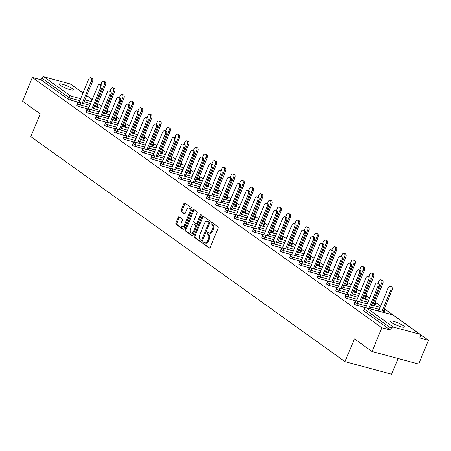 <?xml version="1.0" encoding="UTF-8"?>
<svg xmlns="http://www.w3.org/2000/svg" width="451" height="451" viewBox="0 0 451 451"><rect width="100%" height="100%" fill="white"/><g stroke="black" fill="none" stroke-linecap="round" stroke-linejoin="round"><path stroke-width="0.68" d="M202.899 242.57A0.817 0.479 -74.9 0 0 203.001 243.608L209.179 248.033A1.167 0.688 -74.9 0 0 209.315 248.095A1.167 0.688 -74.9 0 0 210.2 247.385L218.098 228.217A1.167 0.688 -74.9 0 0 217.957 226.735L211.778 222.309A0.817 0.479 -74.9 0 0 211.682 222.264A0.817 0.479 -74.9 0 0 211.062 222.76A0.817 0.479 -74.9 0 0 211.164 223.797L211.964 224.373A3.743 2.193 -74.9 0 1 212.421 229.114L211.761 230.709A3.743 2.193 -74.9 0 1 208.926 232.992A3.743 2.193 -74.9 0 1 208.497 232.784L207.697 232.214A0.817 0.479 -74.9 0 0 207.601 232.169A0.817 0.479 -74.9 0 0 206.981 232.665A0.817 0.479 -74.9 0 0 207.082 233.703L207.883 234.278A3.743 2.193 -74.9 0 1 208.339 239.019L207.68 240.614A3.743 2.193 -74.9 0 1 204.844 242.897A3.743 2.193 -74.9 0 1 204.416 242.689L203.615 242.114A0.817 0.479 -74.9 0 0 203.519 242.069A0.817 0.479 -74.9 0 0 202.899 242.57M204.077 242.446A0.817 0.479 -74.9 0 0 203.829 242.818A0.817 0.479 -74.9 0 0 203.931 243.856L209.726 248.011M212.241 222.642A0.817 0.479 -74.9 0 0 211.998 223.014A0.817 0.479 -74.9 0 0 212.094 224.051L212.895 224.621L211.964 224.373M208.159 232.547A0.817 0.479 -74.9 0 0 207.911 232.919A0.817 0.479 -74.9 0 0 208.012 233.956L208.813 234.526L207.883 234.278M60.254 85.34A7.628 1.325 22.4 0 0 67.949 89.016A7.628 1.325 22.4 0 0 73.271 89.85A7.628 1.325 22.4 0 0 72.183 88.548A7.628 1.325 22.4 0 0 64.487 84.867A7.628 1.325 22.4 0 0 59.166 84.038A7.628 1.325 22.4 0 0 60.254 85.34M391.383 322.471A7.628 1.325 22.4 0 0 399.079 326.152A7.628 1.325 22.4 0 0 404.4 326.981A7.628 1.325 22.4 0 0 403.312 325.678A7.628 1.325 22.4 0 0 395.617 321.997A7.628 1.325 22.4 0 0 390.295 321.168A7.628 1.325 22.4 0 0 391.383 322.471M179.205 216.846A1.167 0.688 -74.9 0 0 179.07 216.779A1.167 0.688 -74.9 0 0 178.184 217.495L175.969 222.873A1.167 0.688 -74.9 0 0 176.11 224.356L182.976 229.266A1.167 0.688 -74.9 0 0 183.112 229.333A1.167 0.688 -74.9 0 0 183.997 228.618L191.895 209.45A1.167 0.688 -74.9 0 0 191.754 207.967L184.893 203.051A1.167 0.688 -74.9 0 0 184.758 202.989A1.167 0.688 -74.9 0 0 183.873 203.7L181.195 210.2A1.167 0.688 -74.9 0 0 181.336 211.682L184.273 213.785A1.167 0.688 -74.9 0 0 184.408 213.847A1.167 0.688 -74.9 0 0 185.293 213.137L186.624 209.912A3.129 1.832 -74.9 0 1 188.992 208.007A3.129 1.832 -74.9 0 1 189.736 212.145L184.532 224.761A3.129 1.832 -74.9 0 1 182.165 226.667A3.129 1.832 -74.9 0 1 181.42 222.535L182.289 220.432A1.167 0.688 -74.9 0 0 182.142 218.949L179.205 216.846M419.723 334.202L392.877 314.978L366.5 307.881L393.34 327.105L419.723 334.202A1.787 1.415 125.6 0 1 420.09 334.377A1.787 1.415 125.6 0 1 420.45 336.204L419.734 337.94L428.45 340.285L418.658 364.042L372.047 351.509L354.39 338.864L344.998 361.646L30.82 136.653L40.207 113.866L22.55 101.221L32.342 77.459L381.839 327.747L390.56 330.093L391.271 328.356L364.431 309.132L363.715 310.869L390.56 330.093M372.047 351.509L381.839 327.747M194.06 235.828A1.167 0.688 -74.9 0 0 194.201 237.305L201.067 242.221A1.167 0.688 -74.9 0 0 201.202 242.288A1.167 0.688 -74.9 0 0 202.087 241.573L209.986 222.405A1.167 0.688 -74.9 0 0 209.845 220.922L202.978 216.006A1.167 0.688 -74.9 0 0 202.843 215.944A1.167 0.688 -74.9 0 0 201.958 216.655L194.06 235.828L194.99 236.076A1.167 0.688 -74.9 0 0 195.136 237.559L201.614 242.198M192.019 235.743L185.158 230.827A1.167 0.688 -74.9 0 1 185.017 229.35L192.915 210.177A1.167 0.688 -74.9 0 1 193.8 209.467A1.167 0.688 -74.9 0 1 193.936 209.529L196.873 211.637A1.167 0.688 -74.9 0 1 197.014 213.114L193.812 220.889A1.167 0.688 -74.9 0 0 193.953 222.371L195.903 223.769A1.167 0.688 -74.9 0 0 196.038 223.831A1.167 0.688 -74.9 0 0 196.924 223.121L200.261 215.026A0.817 0.479 -74.9 0 1 200.881 214.524A0.817 0.479 -74.9 0 1 201.073 215.606L193.039 235.095A1.167 0.688 -74.9 0 1 192.154 235.811A1.167 0.688 -74.9 0 1 192.019 235.743L192.306 235.822M344.998 361.646L391.609 374.183L398.07 358.506M393.34 327.105A1.787 1.415 125.6 0 0 391.271 328.356M32.342 77.459L41.058 79.804L41.774 78.068A1.787 1.415 -54.4 0 1 43.843 76.817L70.226 83.914A1.787 1.415 -54.4 0 1 70.593 84.089L82.995 92.968M78.784 89.952L83.018 92.912M86.727 95.561L92.263 99.53M97.839 103.521L101.509 106.148M107.084 110.14L110.754 112.773M116.33 116.764L119.994 119.391M125.57 123.382L129.24 126.009M134.815 130.001L138.485 132.628M144.061 136.625L147.731 139.252M153.306 143.243L156.971 145.87M162.546 149.862L166.216 152.489M171.792 156.48L175.462 159.113M181.037 163.104L184.707 165.731M190.283 169.723L193.947 172.35M199.522 176.341L203.192 178.968M208.768 182.965L212.438 185.592M218.013 189.583L221.683 192.211M227.259 196.202L230.923 198.829M236.499 202.82L240.169 205.447M245.744 209.444L249.414 212.071M254.99 216.063L258.66 218.69M264.235 222.681L267.9 225.308M273.475 229.305L277.145 231.932M282.721 235.924L286.391 238.551M291.966 242.542L295.636 245.169M301.212 249.161L304.876 251.788M310.451 255.785L314.122 258.412M319.697 262.403L323.367 265.03M328.942 269.022L332.613 271.649M338.188 275.64L341.852 278.273M347.428 282.264L351.098 284.891M356.673 288.882L360.343 291.509M365.919 295.501L369.589 298.128M375.164 302.125L380.7 306.088M384.404 308.743L428.45 340.285M364.949 307.875L363.737 307.548L364.628 308.185M79.432 106.661A1.787 0.31 -157.6 0 1 77.149 105.647A1.787 0.31 -157.6 0 1 76.89 105.342L77.606 103.606A1.787 0.31 -157.6 0 0 77.86 103.91A1.787 0.31 22.4 0 0 80.148 104.925L79.432 106.661L88.34 109.057M105.827 113.72L106.532 112.023A1.787 0.31 -157.6 0 0 107.293 112.068L106.577 113.799A1.787 0.31 -157.6 0 1 106.351 113.855M96.587 107.096L97.286 105.399A1.787 0.31 -157.6 0 0 98.047 105.444L97.331 107.18A1.787 0.31 -157.6 0 1 97.106 107.237M79.094 102.433L70.187 100.043A1.787 0.31 -157.6 0 1 67.904 99.028L68.62 97.292L41.774 78.068M41.058 79.804L67.904 99.028M363.715 310.869A1.787 0.31 -157.6 0 1 363.461 310.564L364.177 308.828A1.787 0.31 -157.6 0 0 364.431 309.132A1.787 1.415 125.6 0 1 366.5 307.881A1.787 1.049 -74.9 0 0 366.291 307.785A1.787 1.787 0 0 0 364.177 308.828M87.686 109.322L86.412 108.95L87.302 109.587M97.923 119.904A1.787 0.31 -157.6 0 1 95.635 118.889A1.787 0.31 -157.6 0 1 95.381 118.585L96.097 116.848A1.787 0.31 -157.6 0 0 96.351 117.153A1.787 0.31 22.4 0 0 98.639 118.168L97.923 119.904L106.825 122.294M124.318 126.956L125.017 125.26A1.787 0.31 -157.6 0 0 125.784 125.305L125.068 127.041A1.787 0.31 -157.6 0 1 124.837 127.097M106.177 122.559L104.897 122.187L105.788 122.824M116.409 133.141A1.787 0.31 -157.6 0 1 114.126 132.126A1.787 0.31 -157.6 0 1 113.866 131.822L114.582 130.085A1.787 0.31 -157.6 0 0 114.836 130.395A1.787 0.31 22.4 0 0 117.125 131.404L116.409 133.141L125.316 135.537M142.809 140.199L143.508 138.502A1.787 0.31 -157.6 0 0 144.269 138.547L143.553 140.284A1.787 0.31 -157.6 0 1 143.328 140.34M124.662 135.802L123.388 135.43L124.279 136.067M134.9 146.383A1.787 0.31 -157.6 0 1 132.611 145.369A1.787 0.31 -157.6 0 1 132.357 145.064L133.073 143.328A1.787 0.31 -157.6 0 0 133.327 143.632A1.787 0.31 22.4 0 0 135.616 144.647L134.9 146.383L143.801 148.774M161.295 153.436L161.994 151.739A1.787 0.31 -157.6 0 0 162.76 151.784L162.044 153.52A1.787 0.31 -157.6 0 1 161.813 153.577M143.153 149.039L141.873 148.667L142.764 149.309M153.385 159.62A1.787 0.31 -157.6 0 1 151.102 158.611A1.787 0.31 -157.6 0 1 150.843 158.301L151.559 156.57A1.787 0.31 -157.6 0 0 151.812 156.875A1.787 0.31 22.4 0 0 154.101 157.884L153.385 159.62L162.292 162.016M179.786 166.678L180.485 164.981A1.787 0.31 -157.6 0 0 181.246 165.027L180.53 166.763A1.787 0.31 -157.6 0 1 180.304 166.819M161.638 162.281L160.364 161.909L161.255 162.546M171.876 172.863A1.787 0.31 -157.6 0 1 169.587 171.848A1.787 0.31 -157.6 0 1 169.334 171.543L170.05 169.807A1.787 0.31 -157.6 0 0 170.303 170.112A1.787 0.31 22.4 0 0 172.592 171.126L171.876 172.863L180.778 175.259M198.271 179.915L198.97 178.218A1.787 0.31 -157.6 0 0 199.737 178.263L199.021 180A1.787 0.31 -157.6 0 1 198.79 180.056M180.129 175.518L178.85 175.151L179.74 175.789M190.361 186.1A1.787 0.31 -157.6 0 1 188.078 185.09A1.787 0.31 -157.6 0 1 187.819 184.786L188.535 183.05A1.787 0.31 -157.6 0 0 188.794 183.354A1.787 0.31 22.4 0 0 191.077 184.363L190.361 186.1L199.269 188.495M216.762 193.158L217.461 191.461A1.787 0.31 -157.6 0 0 218.222 191.506L217.506 193.242A1.787 0.31 -157.6 0 1 217.281 193.299M198.615 188.76L197.341 188.388L198.231 189.025M208.852 199.342A1.787 0.31 -157.6 0 1 206.564 198.327A1.787 0.31 -157.6 0 1 206.31 198.023L207.026 196.286A1.787 0.31 -157.6 0 0 207.28 196.591A1.787 0.31 22.4 0 0 209.568 197.606L208.852 199.342L217.754 201.738M235.247 206.4L235.946 204.703A1.787 0.31 -157.6 0 0 236.713 204.743L235.997 206.479A1.787 0.31 -157.6 0 1 235.766 206.535M217.106 201.997L215.826 201.631L216.717 202.268M227.338 212.579A1.787 0.31 -157.6 0 1 225.055 211.57A1.787 0.31 -157.6 0 1 224.795 211.265L225.511 209.529A1.787 0.31 -157.6 0 0 225.771 209.833A1.787 0.31 22.4 0 0 228.054 210.848L227.338 212.579L236.245 214.975M253.738 219.637L254.437 217.94A1.787 0.31 -157.6 0 0 255.198 217.985L254.482 219.722A1.787 0.31 -157.6 0 1 254.257 219.778M235.591 215.24L234.317 214.868L235.208 215.505M245.829 225.821A1.787 0.31 -157.6 0 1 243.54 224.807A1.787 0.31 -157.6 0 1 243.286 224.502L244.002 222.766A1.787 0.31 -157.6 0 0 244.256 223.07A1.787 0.31 22.4 0 0 246.545 224.085L245.829 225.821L254.73 228.217M272.224 232.879L272.923 231.183A1.787 0.31 -157.6 0 0 273.689 231.228L272.973 232.958A1.787 0.31 -157.6 0 1 272.742 233.02M254.082 228.482L252.808 228.11L253.693 228.747M264.314 239.064A1.787 0.31 -157.6 0 1 262.031 238.049A1.787 0.31 -157.6 0 1 261.772 237.745L262.488 236.008A1.787 0.31 -157.6 0 0 262.747 236.313A1.787 0.31 22.4 0 0 265.03 237.327L264.314 239.064L273.221 241.454M290.715 246.116L291.414 244.419A1.787 0.31 -157.6 0 0 292.175 244.465L291.459 246.201A1.787 0.31 -157.6 0 1 291.233 246.257M272.567 241.719L271.293 241.347L272.184 241.984M282.805 252.301A1.787 0.31 -157.6 0 1 280.516 251.292A1.787 0.31 -157.6 0 1 280.263 250.981L280.979 249.245A1.787 0.31 -157.6 0 0 281.232 249.555A1.787 0.31 22.4 0 0 283.521 250.564L282.805 252.301L291.707 254.697M309.2 259.359L309.899 257.662A1.787 0.31 -157.6 0 0 310.666 257.707L309.95 259.443A1.787 0.31 -157.6 0 1 309.719 259.5M291.058 254.962L289.784 254.589L290.669 255.227M301.291 265.543A1.787 0.31 -157.6 0 1 299.007 264.528A1.787 0.31 -157.6 0 1 298.754 264.224L299.464 262.488A1.787 0.31 -157.6 0 0 299.723 262.792A1.787 0.31 22.4 0 0 302.007 263.807L301.291 265.543L310.198 267.933M327.691 272.596L328.39 270.899A1.787 0.31 -157.6 0 0 329.151 270.944L328.435 272.68A1.787 0.31 -157.6 0 1 328.21 272.737M309.544 268.198L308.27 267.826L309.16 268.469M319.782 278.78A1.787 0.31 -157.6 0 1 317.493 277.771A1.787 0.31 -157.6 0 1 317.239 277.466L317.955 275.73A1.787 0.31 -157.6 0 0 318.209 276.035A1.787 0.31 22.4 0 0 320.498 277.044L319.782 278.78L328.683 281.176M346.176 285.838L346.875 284.141A1.787 0.31 -157.6 0 0 347.642 284.186L346.926 285.923A1.787 0.31 -157.6 0 1 346.695 285.979M328.035 281.441L326.761 281.069L327.651 281.706M338.267 292.022A1.787 0.31 -157.6 0 1 335.984 291.008A1.787 0.31 -157.6 0 1 335.73 290.703L336.44 288.967A1.787 0.31 -157.6 0 0 336.7 289.271A1.787 0.31 22.4 0 0 338.983 290.286L338.267 292.022L347.174 294.418M364.667 299.081L365.366 297.378A1.787 0.31 -157.6 0 0 366.127 297.423L365.411 299.16A1.787 0.31 -157.6 0 1 365.186 299.216M346.52 294.678L345.246 294.311L346.137 294.948M356.758 305.259A1.787 0.31 -157.6 0 1 354.469 304.25A1.787 0.31 -157.6 0 1 354.215 303.946L354.931 302.209A1.787 0.31 -157.6 0 0 355.185 302.514A1.787 0.31 22.4 0 0 357.474 303.523L356.758 305.259L365.66 307.655M383.153 312.317L383.852 310.621A1.787 0.31 -157.6 0 0 384.618 310.666L383.902 312.402A1.787 0.31 -157.6 0 1 383.671 312.458M355.766 301.302L354.492 300.93L355.382 301.567M347.512 298.641A1.787 0.31 -157.6 0 1 345.224 297.626A1.787 0.31 -157.6 0 1 344.97 297.322L345.686 295.585A1.787 0.31 -157.6 0 0 345.94 295.895A1.787 0.31 22.4 0 0 348.228 296.905L347.512 298.641L356.414 301.037M373.907 305.699L374.606 304.002A1.787 0.31 -157.6 0 0 375.373 304.047L374.657 305.784A1.787 0.31 -157.6 0 1 374.431 305.84M337.275 288.059L336.001 287.687L336.891 288.324M329.027 285.404A1.787 0.31 -157.6 0 1 326.738 284.389A1.787 0.31 -157.6 0 1 326.485 284.085L327.2 282.349A1.787 0.31 -157.6 0 0 327.454 282.653A1.787 0.31 22.4 0 0 329.743 283.668L329.027 285.404L337.929 287.794M355.422 292.457L356.121 290.76A1.787 0.31 -157.6 0 0 356.882 290.805L356.166 292.541A1.787 0.31 -157.6 0 1 355.94 292.598M318.789 274.822L317.515 274.45L318.406 275.087M310.536 272.162A1.787 0.31 -157.6 0 1 308.247 271.147A1.787 0.31 -157.6 0 1 307.994 270.842L308.709 269.106A1.787 0.31 -157.6 0 0 308.963 269.41A1.787 0.31 22.4 0 0 311.252 270.425L310.536 272.162L319.438 274.558M336.931 279.22L337.63 277.523A1.787 0.31 -157.6 0 0 338.397 277.568L337.681 279.299A1.787 0.31 -157.6 0 1 337.455 279.361M300.298 261.58L299.024 261.208L299.915 261.845M292.051 258.919A1.787 0.31 -157.6 0 1 289.762 257.91A1.787 0.31 -157.6 0 1 289.508 257.606L290.224 255.869A1.787 0.31 -157.6 0 0 290.478 256.174A1.787 0.31 22.4 0 0 292.761 257.188L292.051 258.919L300.952 261.315M318.445 265.977L319.145 264.28A1.787 0.31 -157.6 0 0 319.906 264.325L319.19 266.062A1.787 0.31 -157.6 0 1 318.964 266.118M281.813 248.338L280.539 247.971L281.43 248.608M273.56 245.682A1.787 0.31 -157.6 0 1 271.271 244.667A1.787 0.31 -157.6 0 1 271.017 244.363L271.733 242.627A1.787 0.31 -157.6 0 0 271.987 242.931A1.787 0.31 22.4 0 0 274.276 243.946L273.56 245.682L282.461 248.078M299.954 252.74L300.654 251.044A1.787 0.31 -157.6 0 0 301.42 251.083L300.704 252.819A1.787 0.31 -157.6 0 1 300.479 252.876M263.322 235.101L262.048 234.729L262.939 235.366M255.074 232.44A1.787 0.31 -157.6 0 1 252.785 231.431A1.787 0.31 -157.6 0 1 252.532 231.126L253.248 229.39A1.787 0.31 -157.6 0 0 253.501 229.694A1.787 0.31 22.4 0 0 255.785 230.703L255.074 232.44L263.976 234.836M281.469 239.498L282.168 237.801A1.787 0.31 -157.6 0 0 282.929 237.846L282.213 239.582A1.787 0.31 -157.6 0 1 281.988 239.639M244.837 221.858L243.563 221.486L244.453 222.129M236.583 219.203A1.787 0.31 -157.6 0 1 234.294 218.188A1.787 0.31 -157.6 0 1 234.041 217.884L234.757 216.147A1.787 0.31 -157.6 0 0 235.01 216.452A1.787 0.31 22.4 0 0 237.299 217.467L236.583 219.203L245.485 221.599M262.978 226.255L263.677 224.559A1.787 0.31 -157.6 0 0 264.444 224.604L263.728 226.34A1.787 0.31 -157.6 0 1 263.502 226.396M226.346 208.621L225.072 208.249L225.962 208.886M218.098 205.96A1.787 0.31 -157.6 0 1 215.809 204.951A1.787 0.31 -157.6 0 1 215.555 204.641L216.271 202.911A1.787 0.31 -157.6 0 0 216.525 203.215A1.787 0.31 22.4 0 0 218.808 204.224L218.098 205.96L227 208.356M244.493 213.019L245.192 211.322A1.787 0.31 -157.6 0 0 245.953 211.367L245.237 213.103A1.787 0.31 -157.6 0 1 245.011 213.16M207.86 195.379L206.586 195.007L207.477 195.644M199.607 192.724A1.787 0.31 -157.6 0 1 197.318 191.709A1.787 0.31 -157.6 0 1 197.064 191.404L197.78 189.668A1.787 0.31 -157.6 0 0 198.034 189.972A1.787 0.31 22.4 0 0 200.323 190.987L199.607 192.724L208.509 195.114M226.002 199.776L226.701 198.079A1.787 0.31 -157.6 0 0 227.467 198.124L226.752 199.861A1.787 0.31 -157.6 0 1 226.526 199.917M189.369 182.142L188.095 181.77L188.986 182.407M181.122 179.481A1.787 0.31 -157.6 0 1 178.833 178.466A1.787 0.31 -157.6 0 1 178.579 178.162L179.295 176.426A1.787 0.31 -157.6 0 0 179.549 176.736A1.787 0.31 22.4 0 0 181.832 177.745L181.122 179.481L190.023 181.877M207.516 186.539L208.215 184.842A1.787 0.31 -157.6 0 0 208.976 184.887L208.261 186.624A1.787 0.31 -157.6 0 1 208.035 186.68M170.884 168.9L169.61 168.527L170.501 169.164M162.631 166.239A1.787 0.31 -157.6 0 1 160.342 165.229A1.787 0.31 -157.6 0 1 160.088 164.925L160.804 163.189A1.787 0.31 -157.6 0 0 161.058 163.493A1.787 0.31 22.4 0 0 163.347 164.508L162.631 166.239L171.532 168.635M189.025 173.297L189.724 171.6A1.787 0.31 -157.6 0 0 190.491 171.645L189.775 173.381A1.787 0.31 -157.6 0 1 189.55 173.438M152.393 155.657L151.119 155.291L152.01 155.928M144.145 153.002A1.787 0.31 -157.6 0 1 141.856 151.987A1.787 0.31 -157.6 0 1 141.603 151.683L142.319 149.946A1.787 0.31 -157.6 0 0 142.572 150.251A1.787 0.31 22.4 0 0 144.856 151.265L144.145 153.002L153.047 155.398M170.54 160.06L171.239 158.363A1.787 0.31 -157.6 0 0 172 158.402L171.284 160.139A1.787 0.31 -157.6 0 1 171.059 160.195M133.908 142.42L132.633 142.048L133.524 142.685M125.654 139.759A1.787 0.31 -157.6 0 1 123.365 138.75A1.787 0.31 -157.6 0 1 123.112 138.446L123.828 136.709A1.787 0.31 -157.6 0 0 124.081 137.014A1.787 0.31 22.4 0 0 126.37 138.023L125.654 139.759L134.556 142.155M152.049 146.817L152.748 145.121A1.787 0.31 -157.6 0 0 153.515 145.166L152.799 146.902A1.787 0.31 -157.6 0 1 152.573 146.958M115.417 129.178L114.142 128.811L115.033 129.448M107.163 126.522A1.787 0.31 -157.6 0 1 104.88 125.508A1.787 0.31 -157.6 0 1 104.626 125.203L105.342 123.467A1.787 0.31 -157.6 0 0 105.596 123.771A1.787 0.31 22.4 0 0 107.879 124.786L107.163 126.522L116.07 128.918M133.564 133.575L134.263 131.878A1.787 0.31 -157.6 0 0 135.024 131.923L134.308 133.659A1.787 0.31 -157.6 0 1 134.082 133.716M96.931 115.941L95.657 115.569L96.548 116.206M88.678 113.28A1.787 0.31 -157.6 0 1 86.389 112.271A1.787 0.31 -157.6 0 1 86.135 111.966L86.851 110.23A1.787 0.31 -157.6 0 0 87.105 110.534A1.787 0.31 22.4 0 0 89.394 111.544L88.678 113.28L97.579 115.676M115.073 120.338L115.772 118.641A1.787 0.31 -157.6 0 0 116.538 118.686L115.822 120.423A1.787 0.31 -157.6 0 1 115.597 120.479M78.44 102.698L77.166 102.326L78.057 102.969M204.844 242.897L205.78 243.145A3.743 2.193 -74.9 0 0 208.61 240.862L207.68 240.614M208.813 234.526A3.743 2.193 -74.9 0 1 209.27 239.267L208.61 240.862M208.926 232.992L209.862 233.24A3.743 2.193 -74.9 0 0 212.692 230.963L211.761 230.709M212.895 224.621A3.743 2.193 -74.9 0 1 213.351 229.362L212.692 230.963M203.362 216.283A1.167 0.688 -74.9 0 0 202.894 216.908L194.99 236.076M201.039 240.276A0.817 0.479 -74.9 0 0 201.135 240.321A0.817 0.479 -74.9 0 0 201.755 239.819L208.689 222.991A0.817 0.479 -74.9 0 0 208.587 221.954L207.748 221.351A3.743 2.193 -74.9 0 0 207.313 221.148A3.743 2.193 -74.9 0 0 204.478 223.425L199.742 234.926A3.743 2.193 -74.9 0 0 200.199 239.667L201.039 240.276M201.236 240.327L201.975 240.524A0.817 0.479 -74.9 0 0 202.065 240.569A0.817 0.479 -74.9 0 0 202.685 240.067L201.755 239.819M207.313 221.148L208.244 221.396A3.743 2.193 -74.9 0 1 208.678 221.604L209.523 222.208A0.817 0.479 -74.9 0 1 209.619 223.245L202.685 240.067M192.571 235.721L186.088 231.081L185.158 230.827M194.319 209.805A1.167 0.688 -74.9 0 0 193.845 210.431L185.947 229.598A1.167 0.688 -74.9 0 0 186.088 231.081M196.833 224.017A1.167 0.688 -74.9 0 0 196.969 224.085A1.167 0.688 -74.9 0 0 197.854 223.369L201.14 215.398M190.485 228.956A3.129 1.832 -74.9 0 0 191.23 233.094A3.129 1.832 -74.9 0 0 193.597 231.188L195.43 226.74A1.167 0.688 -74.9 0 0 195.289 225.258L193.338 223.865A1.167 0.688 -74.9 0 0 193.203 223.797A1.167 0.688 -74.9 0 0 192.318 224.513L190.485 228.956M191.23 233.094L192.16 233.342A3.129 1.832 -74.9 0 0 194.533 231.436L193.597 231.188M193.986 224.034A1.167 0.688 -74.9 0 1 194.139 224.051A1.167 0.688 -74.9 0 1 194.274 224.113L196.219 225.511A1.167 0.688 -74.9 0 1 196.365 226.988L194.533 231.436M182.165 226.667L183.095 226.921A3.129 1.832 -74.9 0 0 185.462 225.015L184.532 224.761M188.992 208.007L189.922 208.255A3.129 1.832 -74.9 0 1 190.666 212.393L185.462 225.015M185.276 203.328A1.167 0.688 -74.9 0 0 184.803 203.953L182.125 210.448A1.167 0.688 -74.9 0 0 182.266 211.931L184.82 213.763M179.588 217.117A1.167 0.688 -74.9 0 0 179.12 217.743L176.899 223.121A1.167 0.688 -74.9 0 0 177.046 224.604L183.523 229.243M390.154 286.441L391.367 286.768A2.683 1.573 105.1 0 1 392.004 290.309L390.791 289.987A2.683 1.573 -74.9 0 0 390.154 286.441A2.683 1.573 -74.9 0 0 388.125 288.076L378.631 311.1M381.743 311.94L390.791 289.987M382.955 312.267L392.004 290.309M377.199 282.957L378.412 283.284A2.683 1.573 105.1 0 1 379.049 286.825L377.837 286.498A2.683 1.573 -74.9 0 0 377.199 282.957A2.683 1.573 -74.9 0 0 375.17 284.592L365.631 307.734M379.049 286.825L370 308.777M377.837 286.498L368.788 308.456M380.909 279.823L382.121 280.15A2.683 1.573 105.1 0 1 382.758 283.69L381.546 283.363A2.683 1.573 -74.9 0 0 380.909 279.823A2.683 1.573 -74.9 0 0 378.879 281.458L378.158 283.217M372.498 305.321L381.546 283.363M373.71 305.643L382.758 283.69M371.663 273.199L372.876 273.526A2.683 1.573 105.1 0 1 373.513 277.072L372.3 276.745A2.683 1.573 -74.9 0 0 371.663 273.199A2.683 1.573 -74.9 0 0 369.634 274.834L368.912 276.593M363.252 298.697L372.3 276.745M364.464 299.024L373.513 277.072M362.424 266.58L363.636 266.907A2.683 1.573 105.1 0 1 364.273 270.453L363.061 270.126A2.683 1.573 -74.9 0 0 362.424 266.58A2.683 1.573 -74.9 0 0 360.394 268.215L359.667 269.974M354.012 292.079L363.061 270.126M355.225 292.406L364.273 270.453M353.178 259.962L354.39 260.289A2.683 1.573 105.1 0 1 355.027 263.829L353.815 263.508A2.683 1.573 -74.9 0 0 353.178 259.962A2.683 1.573 -74.9 0 0 351.149 261.597L350.421 263.356M344.767 285.46L353.815 263.508M345.979 285.782L355.027 263.829M343.933 253.344L345.145 253.665A2.683 1.573 105.1 0 1 345.782 257.211L344.57 256.884A2.683 1.573 -74.9 0 0 343.933 253.344A2.683 1.573 -74.9 0 0 341.903 254.978L341.182 256.732M335.521 278.836L344.57 256.884M336.734 279.163L345.782 257.211M367.954 276.339L369.166 276.66A2.683 1.573 105.1 0 1 369.803 280.206L368.591 279.879A2.683 1.573 -74.9 0 0 367.954 276.339A2.683 1.573 -74.9 0 0 365.924 277.968L356.386 301.11M369.803 280.206L360.755 302.159M368.591 279.879L359.543 301.832M358.708 269.715L359.921 270.042A2.683 1.573 105.1 0 1 360.558 273.588L359.346 273.261A2.683 1.573 -74.9 0 0 358.708 269.715A2.683 1.573 -74.9 0 0 356.679 271.35L347.14 294.492M360.558 273.588L351.509 295.54M359.346 273.261L350.297 295.213M349.463 263.096L350.675 263.423A2.683 1.573 105.1 0 1 351.312 266.964L350.1 266.642A2.683 1.573 -74.9 0 0 349.463 263.096A2.683 1.573 -74.9 0 0 347.433 264.731L337.895 287.873M351.312 266.964L342.264 288.922M350.1 266.642L341.052 288.595M340.223 256.478L341.435 256.805A2.683 1.573 105.1 0 1 342.072 260.345L340.86 260.018A2.683 1.573 -74.9 0 0 340.223 256.478A2.683 1.573 -74.9 0 0 338.194 258.113L328.655 281.255M342.072 260.345L333.018 282.298M340.86 260.018L331.812 281.976M330.978 249.854L332.19 250.181A2.683 1.573 105.1 0 1 332.827 253.727L331.615 253.4A2.683 1.573 -74.9 0 0 330.978 249.854A2.683 1.573 -74.9 0 0 328.948 251.489L319.409 274.631M332.827 253.727L323.779 275.679M331.615 253.4L322.566 275.352M334.687 246.72L335.899 247.047A2.683 1.573 105.1 0 1 336.536 250.593L335.324 250.266A2.683 1.573 -74.9 0 0 334.687 246.72A2.683 1.573 -74.9 0 0 332.658 248.354L331.936 250.113M326.276 272.218L335.324 250.266M327.488 272.545L336.536 250.593M321.732 243.236L322.944 243.563A2.683 1.573 105.1 0 1 323.581 247.109L322.369 246.782A2.683 1.573 -74.9 0 0 321.732 243.236A2.683 1.573 -74.9 0 0 319.703 244.87L310.164 268.012M323.581 247.109L314.533 269.061M322.369 246.782L313.321 268.734M325.447 240.101L326.659 240.428A2.683 1.573 105.1 0 1 327.296 243.968L326.084 243.647A2.683 1.573 -74.9 0 0 325.447 240.101A2.683 1.573 -74.9 0 0 323.418 241.736L322.69 243.495M317.036 265.6L326.084 243.647M318.248 265.927L327.296 243.968M312.487 236.617L313.699 236.944A2.683 1.573 105.1 0 1 314.336 240.484L313.124 240.163A2.683 1.573 -74.9 0 0 312.487 236.617A2.683 1.573 -74.9 0 0 310.457 238.252L300.918 261.394M314.336 240.484L305.288 262.437M313.124 240.163L304.075 262.116M316.202 233.483L317.414 233.81A2.683 1.573 105.1 0 1 318.051 237.35L316.839 237.023A2.683 1.573 -74.9 0 0 316.202 233.483A2.683 1.573 -74.9 0 0 314.172 235.118L313.445 236.876M307.791 258.981L316.839 237.023M309.003 259.302L318.051 237.35M303.247 229.999L304.459 230.32A2.683 1.573 105.1 0 1 305.096 233.866L303.884 233.539A2.683 1.573 -74.9 0 0 303.247 229.999A2.683 1.573 -74.9 0 0 301.217 231.634L291.679 254.77M305.096 233.866L296.042 255.818M303.884 233.539L294.836 255.491M306.956 226.859L308.168 227.186A2.683 1.573 105.1 0 1 308.805 230.732L307.593 230.405A2.683 1.573 -74.9 0 0 306.956 226.859A2.683 1.573 -74.9 0 0 304.927 228.494L304.205 230.252M298.545 252.357L307.593 230.405M299.757 252.684L308.805 230.732M294.001 223.375L295.213 223.702A2.683 1.573 105.1 0 1 295.85 227.248L294.638 226.921A2.683 1.573 -74.9 0 0 294.001 223.375A2.683 1.573 -74.9 0 0 291.972 225.01L282.433 248.151M295.85 227.248L286.802 249.2M294.638 226.921L285.59 248.873M297.711 220.24L298.923 220.567A2.683 1.573 105.1 0 1 299.56 224.113L298.348 223.786A2.683 1.573 -74.9 0 0 297.711 220.24A2.683 1.573 -74.9 0 0 295.681 221.875L294.96 223.634M289.3 245.739L298.348 223.786M290.512 246.066L299.56 224.113M284.756 216.756L285.968 217.083A2.683 1.573 105.1 0 1 286.605 220.624L285.393 220.302A2.683 1.573 -74.9 0 0 284.756 216.756A2.683 1.573 -74.9 0 0 282.726 218.391L273.188 241.533M286.605 220.624L277.557 242.582M285.393 220.302L276.345 242.255M288.471 213.622L289.683 213.949A2.683 1.573 105.1 0 1 290.32 217.489L289.108 217.168A2.683 1.573 -74.9 0 0 288.471 213.622A2.683 1.573 -74.9 0 0 286.441 215.257L285.714 217.016M280.06 239.12L289.108 217.168M281.272 239.447L290.32 217.489M275.51 210.138L276.722 210.465A2.683 1.573 105.1 0 1 277.359 214.005L276.147 213.678A2.683 1.573 -74.9 0 0 275.51 210.138A2.683 1.573 -74.9 0 0 273.481 211.773L263.942 234.915M277.359 214.005L268.311 235.958M276.147 213.678L267.099 235.636M279.225 207.003L280.437 207.325A2.683 1.573 105.1 0 1 281.074 210.871L279.862 210.544A2.683 1.573 -74.9 0 0 279.225 207.003A2.683 1.573 -74.9 0 0 277.196 208.638L276.469 210.391M270.814 232.496L279.862 210.544M272.026 232.823L281.074 210.871M266.27 203.514L267.482 203.841A2.683 1.573 105.1 0 1 268.12 207.387L266.907 207.06A2.683 1.573 -74.9 0 0 266.27 203.514A2.683 1.573 -74.9 0 0 264.241 205.149L254.702 228.291M268.12 207.387L259.066 229.339M266.907 207.06L257.859 229.012M269.98 200.379L271.192 200.706A2.683 1.573 105.1 0 1 271.829 204.252L270.617 203.925A2.683 1.573 -74.9 0 0 269.98 200.379A2.683 1.573 -74.9 0 0 267.95 202.014L267.229 203.773M261.569 225.878L270.617 203.925M262.781 226.205L271.829 204.252M257.025 196.895L258.237 197.222A2.683 1.573 105.1 0 1 258.874 200.768L257.662 200.441A2.683 1.573 -74.9 0 0 257.025 196.895A2.683 1.573 -74.9 0 0 254.995 198.53L245.457 221.672M258.874 200.768L249.826 222.721M257.662 200.441L248.614 222.394M260.734 193.761L261.946 194.088A2.683 1.573 105.1 0 1 262.583 197.634L261.371 197.307A2.683 1.573 -74.9 0 0 260.734 193.761A2.683 1.573 -74.9 0 0 258.705 195.396L257.983 197.155M252.323 219.259L261.371 197.307M253.535 219.586L262.583 197.634M247.779 190.277L248.991 190.604A2.683 1.573 105.1 0 1 249.629 194.144L248.416 193.823A2.683 1.573 -74.9 0 0 247.779 190.277A2.683 1.573 -74.9 0 0 245.75 191.912L236.211 215.054M249.629 194.144L240.58 216.102M248.416 193.823L239.368 215.775M251.495 187.142L252.707 187.469A2.683 1.573 105.1 0 1 253.344 191.01L252.132 190.683A2.683 1.573 -74.9 0 0 251.495 187.142A2.683 1.573 -74.9 0 0 249.465 188.777L248.738 190.536M243.083 212.641L252.132 190.683M244.295 212.962L253.344 191.01M238.534 183.658L239.746 183.98A2.683 1.573 105.1 0 1 240.383 187.526L239.171 187.199A2.683 1.573 -74.9 0 0 238.534 183.658A2.683 1.573 -74.9 0 0 236.504 185.293L226.966 208.435M240.383 187.526L231.335 209.478M239.171 187.199L230.123 209.151M242.249 180.524L243.461 180.845A2.683 1.573 105.1 0 1 244.098 184.391L242.886 184.064A2.683 1.573 -74.9 0 0 242.249 180.524A2.683 1.573 -74.9 0 0 240.22 182.153L239.492 183.912M233.838 206.017L242.886 184.064M235.05 206.344L244.098 184.391M229.294 177.034L230.506 177.361A2.683 1.573 105.1 0 1 231.137 180.907L229.931 180.58A2.683 1.573 -74.9 0 0 229.294 177.034A2.683 1.573 -74.9 0 0 227.265 178.669L217.726 201.811M231.137 180.907L222.089 202.86M229.931 180.58L220.877 202.533M233.004 173.9L234.216 174.227A2.683 1.573 105.1 0 1 234.853 177.773L233.641 177.446A2.683 1.573 -74.9 0 0 233.004 173.9A2.683 1.573 -74.9 0 0 230.974 175.535L230.252 177.294M224.592 199.398L233.641 177.446M225.804 199.725L234.853 177.773M220.049 170.416L221.261 170.743A2.683 1.573 105.1 0 1 221.898 174.289L220.686 173.962A2.683 1.573 -74.9 0 0 220.049 170.416A2.683 1.573 -74.9 0 0 218.019 172.051L208.48 195.193M221.898 174.289L212.849 196.241M220.686 173.962L211.637 195.914M223.758 167.282L224.97 167.609A2.683 1.573 105.1 0 1 225.607 171.149L224.395 170.828A2.683 1.573 -74.9 0 0 223.758 167.282A2.683 1.573 -74.9 0 0 221.729 168.916L221.007 170.675M215.347 192.78L224.395 170.828M216.559 193.107L225.607 171.149M210.803 163.798L212.015 164.125A2.683 1.573 105.1 0 1 212.652 167.665L211.44 167.338A2.683 1.573 -74.9 0 0 210.803 163.798A2.683 1.573 -74.9 0 0 208.774 165.432L199.235 188.574M212.652 167.665L203.604 189.617M211.44 167.338L202.392 189.296M214.518 160.663L215.73 160.984A2.683 1.573 105.1 0 1 216.367 164.53L215.155 164.203A2.683 1.573 -74.9 0 0 214.518 160.663A2.683 1.573 -74.9 0 0 212.489 162.298L211.761 164.057M206.107 186.156L215.155 164.203M207.319 186.483L216.367 164.53M201.558 157.173L202.77 157.5A2.683 1.573 105.1 0 1 203.407 161.046L202.195 160.719A2.683 1.573 -74.9 0 0 201.558 157.173A2.683 1.573 -74.9 0 0 199.528 158.808L189.989 181.95M203.407 161.046L194.358 182.999M202.195 160.719L193.146 182.672M205.273 154.039L206.485 154.366A2.683 1.573 105.1 0 1 207.122 157.912L205.91 157.585A2.683 1.573 -74.9 0 0 205.273 154.039A2.683 1.573 -74.9 0 0 203.243 155.674L202.516 157.433M196.861 179.537L205.91 157.585M198.074 179.864L207.122 157.912M192.318 150.555L193.53 150.882A2.683 1.573 105.1 0 1 194.161 154.428L192.955 154.101A2.683 1.573 -74.9 0 0 192.318 150.555A2.683 1.573 -74.9 0 0 190.288 152.19L180.75 175.332M194.161 154.428L185.113 176.38M192.955 154.101L183.901 176.053M196.027 147.421L197.239 147.748A2.683 1.573 105.1 0 1 197.876 151.294L196.664 150.967A2.683 1.573 -74.9 0 0 196.027 147.421A2.683 1.573 -74.9 0 0 193.998 149.055L193.276 150.814M187.616 172.919L196.664 150.967M188.828 173.246L197.876 151.294M183.072 143.937L184.284 144.264A2.683 1.573 105.1 0 1 184.921 147.804L183.709 147.483A2.683 1.573 -74.9 0 0 183.072 143.937A2.683 1.573 -74.9 0 0 181.043 145.572L171.504 168.713M184.921 147.804L175.873 169.762M183.709 147.483L174.661 169.435M186.782 140.802L187.994 141.129A2.683 1.573 105.1 0 1 188.631 144.67L187.419 144.343A2.683 1.573 -74.9 0 0 186.782 140.802A2.683 1.573 -74.9 0 0 184.752 142.437L184.031 144.196M178.37 166.301L187.419 144.343M179.583 166.622L188.631 144.67M173.827 137.318L175.039 137.64A2.683 1.573 105.1 0 1 175.676 141.186L174.464 140.859A2.683 1.573 -74.9 0 0 173.827 137.318A2.683 1.573 -74.9 0 0 171.797 138.953L162.259 162.095M175.676 141.186L166.628 163.138M174.464 140.859L165.416 162.811M177.542 134.184L178.754 134.505A2.683 1.573 105.1 0 1 179.391 138.051L178.179 137.724A2.683 1.573 -74.9 0 0 177.542 134.184A2.683 1.573 -74.9 0 0 175.512 135.813L174.785 137.572M169.131 159.677L178.179 137.724M170.343 160.004L179.391 138.051M164.581 130.694L165.793 131.021A2.683 1.573 105.1 0 1 166.43 134.567L165.218 134.24A2.683 1.573 -74.9 0 0 164.581 130.694A2.683 1.573 -74.9 0 0 162.552 132.329L153.013 155.471M166.43 134.567L157.382 156.52M165.218 134.24L156.17 156.193M168.296 127.56L169.508 127.887A2.683 1.573 105.1 0 1 170.145 131.433L168.933 131.106A2.683 1.573 -74.9 0 0 168.296 127.56A2.683 1.573 -74.9 0 0 166.267 129.195L165.54 130.953M159.885 153.058L168.933 131.106M161.097 153.385L170.145 131.433M155.341 124.076L156.548 124.403A2.683 1.573 105.1 0 1 157.185 127.949L155.978 127.622A2.683 1.573 -74.9 0 0 155.341 124.076A2.683 1.573 -74.9 0 0 153.312 125.711L143.773 148.853M157.185 127.949L148.137 149.901M155.978 127.622L146.925 149.574M159.051 120.941L160.263 121.268A2.683 1.573 105.1 0 1 160.9 124.809L159.688 124.487A2.683 1.573 -74.9 0 0 159.051 120.941A2.683 1.573 -74.9 0 0 157.021 122.576L156.3 124.335M150.64 146.44L159.688 124.487M151.852 146.767L160.9 124.809M146.096 117.457L147.308 117.784A2.683 1.573 105.1 0 1 147.945 121.325L146.733 120.998A2.683 1.573 -74.9 0 0 146.096 117.457A2.683 1.573 -74.9 0 0 144.066 119.092L134.528 142.234M147.945 121.325L138.897 143.277M146.733 120.998L137.685 142.956M149.805 114.323L151.017 114.65A2.683 1.573 105.1 0 1 151.654 118.19L150.442 117.863A2.683 1.573 -74.9 0 0 149.805 114.323A2.683 1.573 -74.9 0 0 147.776 115.958L147.054 117.717M141.394 139.816L150.442 117.863M142.606 140.143L151.654 118.19M136.85 110.839L138.062 111.16A2.683 1.573 105.1 0 1 138.699 114.706L137.487 114.379A2.683 1.573 -74.9 0 0 136.85 110.839A2.683 1.573 -74.9 0 0 134.821 112.468L125.282 135.61M138.699 114.706L129.651 136.659M137.487 114.379L128.439 136.332M140.565 107.699L141.777 108.026A2.683 1.573 105.1 0 1 142.415 111.572L141.202 111.245A2.683 1.573 -74.9 0 0 140.565 107.699A2.683 1.573 -74.9 0 0 138.536 109.334L137.809 111.093M132.154 133.197L141.202 111.245M133.366 133.524L142.415 111.572M127.605 104.215L128.817 104.542A2.683 1.573 105.1 0 1 129.454 108.088L128.242 107.761A2.683 1.573 -74.9 0 0 127.605 104.215A2.683 1.573 -74.9 0 0 125.575 105.85L116.037 128.992M129.454 108.088L120.406 130.04M128.242 107.761L119.194 129.713M131.32 101.08L132.532 101.407A2.683 1.573 105.1 0 1 133.169 104.953L131.957 104.626A2.683 1.573 -74.9 0 0 131.32 101.08A2.683 1.573 -74.9 0 0 129.29 102.715L128.563 104.474M122.909 126.579L131.957 104.626M124.121 126.906L133.169 104.953M118.365 97.596L119.571 97.923A2.683 1.573 105.1 0 1 120.208 101.464L118.996 101.142A2.683 1.573 -74.9 0 0 118.365 97.596A2.683 1.573 -74.9 0 0 116.33 99.231L106.797 122.373M120.208 101.464L111.16 123.422M118.996 101.142L109.948 123.095M122.074 94.462L123.286 94.789A2.683 1.573 105.1 0 1 123.924 98.329L122.711 98.002A2.683 1.573 -74.9 0 0 122.074 94.462A2.683 1.573 -74.9 0 0 120.045 96.097L119.323 97.856M113.663 119.96L122.711 98.002M114.875 120.282L123.924 98.329M109.119 90.978L110.332 91.299A2.683 1.573 105.1 0 1 110.969 94.845L109.756 94.518A2.683 1.573 -74.9 0 0 109.119 90.978A2.683 1.573 -74.9 0 0 107.09 92.613L97.551 115.755M110.969 94.845L101.92 116.798M109.756 94.518L100.708 116.471M112.829 87.844L114.041 88.165A2.683 1.573 105.1 0 1 114.678 91.711L113.466 91.384A2.683 1.573 -74.9 0 0 112.829 87.844A2.683 1.573 -74.9 0 0 110.799 89.473L110.078 91.232M104.418 113.336L113.466 91.384M105.63 113.663L114.678 91.711M99.874 84.354L101.086 84.681A2.683 1.573 105.1 0 1 101.723 88.227L100.511 87.9A2.683 1.573 -74.9 0 0 99.874 84.354A2.683 1.573 -74.9 0 0 97.844 85.989L88.306 109.131M101.723 88.227L92.675 110.179M100.511 87.9L91.463 109.852M103.589 81.219L104.801 81.546A2.683 1.573 105.1 0 1 105.438 85.092L104.226 84.765A2.683 1.573 -74.9 0 0 103.589 81.219A2.683 1.573 -74.9 0 0 101.56 82.854L100.832 84.613M95.178 106.718L104.226 84.765M96.39 107.045L105.438 85.092M90.628 77.735L91.841 78.062A2.683 1.573 105.1 0 1 92.478 81.608L91.265 81.281A2.683 1.573 -74.9 0 0 90.628 77.735A2.683 1.573 -74.9 0 0 88.599 79.37L79.06 102.512M92.478 81.608L83.429 103.561M91.265 81.281L82.217 103.234M203.931 243.856L203.001 243.608M212.094 224.051L211.164 223.797M208.012 233.956L207.082 233.703M420.09 334.377L393.249 315.153A1.787 1.415 125.6 0 0 392.877 314.978A1.787 1.049 -74.9 0 0 392.674 314.877A1.787 1.049 -74.9 0 0 392.443 314.86M43.843 76.817L70.689 96.04L80.628 98.713M84.946 99.88L91.406 101.616M92.213 99.66L86.671 95.691M82.967 93.041L70.226 83.914M79.81 100.703L70.903 98.307A1.787 0.31 22.4 0 1 68.62 97.292A1.787 1.415 -54.4 0 1 70.689 96.04A1.787 1.049 105.1 0 1 70.903 98.307L70.187 100.043M384.077 309.538A1.787 1.049 105.1 0 1 383.852 310.621L383.654 310.57M379.336 309.403L370.699 307.08M366.375 305.919L357.474 303.523A1.787 1.049 105.1 0 0 357.254 301.262A1.787 1.049 -74.9 0 0 357.045 301.161A1.787 1.787 0 0 0 354.931 302.209M374.832 302.92A1.787 1.049 105.1 0 1 374.606 304.002L374.409 303.946M367.909 302.198L361.454 300.462M357.13 299.301L348.228 296.905A1.787 1.049 105.1 0 0 348.009 294.644A1.787 1.049 -74.9 0 0 347.806 294.542A1.787 1.787 0 0 0 345.686 295.585M365.592 296.301A1.787 1.049 105.1 0 1 365.366 297.378L365.163 297.327M358.663 295.58L352.208 293.843M347.89 292.682L338.983 290.286A1.787 1.049 105.1 0 0 338.769 288.02A1.787 1.049 -74.9 0 0 338.56 287.924A1.787 1.787 0 0 0 336.44 288.967M356.346 289.683A1.787 1.049 105.1 0 1 356.121 290.76L355.924 290.709M349.424 288.961L342.963 287.225M338.645 286.058L329.743 283.668A1.787 1.049 105.1 0 0 329.523 281.401A1.787 1.049 -74.9 0 0 329.315 281.306A1.787 1.787 0 0 0 327.2 282.349M347.101 283.059A1.787 1.049 105.1 0 1 346.875 284.141L346.678 284.085M340.178 282.337L333.723 280.601M329.399 279.44L320.498 277.044A1.787 1.049 105.1 0 0 320.278 274.783A1.787 1.049 -74.9 0 0 320.069 274.682A1.787 1.787 0 0 0 317.955 275.73M337.855 276.44A1.787 1.049 105.1 0 1 337.63 277.523L337.433 277.466M330.933 275.719L324.478 273.982M320.154 272.821L311.252 270.425A1.787 1.049 105.1 0 0 311.032 268.159A1.787 1.049 -74.9 0 0 310.829 268.063A1.787 1.787 0 0 0 308.709 269.106M328.61 269.822A1.787 1.049 105.1 0 1 328.39 270.899L328.187 270.848M321.687 269.1L315.232 267.364M310.914 266.203L302.007 263.807A1.787 1.049 105.1 0 0 301.792 261.541A1.787 1.049 -74.9 0 0 301.584 261.445A1.787 1.787 0 0 0 299.464 262.488M319.37 263.204A1.787 1.049 105.1 0 1 319.145 264.28L318.947 264.23M312.447 262.476L305.987 260.74M301.668 259.579L292.761 257.188A1.787 1.049 105.1 0 0 292.547 254.922A1.787 1.049 -74.9 0 0 292.338 254.821A1.787 1.787 0 0 0 290.224 255.869M310.125 256.58A1.787 1.049 105.1 0 1 309.899 257.662L309.702 257.606M303.202 255.858L296.747 254.122M292.423 252.96L283.521 250.564A1.787 1.049 105.1 0 0 283.301 248.304A1.787 1.049 -74.9 0 0 283.093 248.202A1.787 1.787 0 0 0 280.979 249.245M300.879 249.961A1.787 1.049 105.1 0 1 300.654 251.044L300.456 250.987M293.956 249.24L287.501 247.503M283.177 246.342L274.276 243.946A1.787 1.049 105.1 0 0 274.056 241.68A1.787 1.049 -74.9 0 0 273.853 241.584A1.787 1.787 0 0 0 271.733 242.627M291.634 243.343A1.787 1.049 105.1 0 1 291.414 244.419L291.211 244.369M284.711 242.621L278.256 240.885M273.937 239.718L265.03 237.327A1.787 1.049 105.1 0 0 264.816 235.061A1.787 1.049 -74.9 0 0 264.607 234.965A1.787 1.787 0 0 0 262.488 236.008M282.394 236.719A1.787 1.049 105.1 0 1 282.168 237.801L281.971 237.745M275.471 235.997L269.01 234.261M264.692 233.099L255.785 230.703A1.787 1.049 105.1 0 0 255.57 228.443A1.787 1.049 -74.9 0 0 255.362 228.341A1.787 1.787 0 0 0 253.248 229.39M273.148 230.1A1.787 1.049 105.1 0 1 272.923 231.183L272.725 231.126M266.225 229.379L259.77 227.642M255.446 226.481L246.545 224.085A1.787 1.049 105.1 0 0 246.325 221.824A1.787 1.049 -74.9 0 0 246.116 221.723A1.787 1.787 0 0 0 244.002 222.766M263.903 223.482A1.787 1.049 105.1 0 1 263.677 224.559L263.48 224.508M256.98 222.76L250.525 221.024M246.201 219.862L237.299 217.467A1.787 1.049 105.1 0 0 237.079 215.2A1.787 1.049 -74.9 0 0 236.876 215.104A1.787 1.787 0 0 0 234.757 216.147M254.657 216.863A1.787 1.049 105.1 0 1 254.437 217.94L254.234 217.889M247.734 216.142L241.279 214.4M236.961 213.238L228.054 210.848A1.787 1.049 105.1 0 0 227.84 208.582A1.787 1.049 -74.9 0 0 227.631 208.48A1.787 1.787 0 0 0 225.511 209.529M245.417 210.239A1.787 1.049 105.1 0 1 245.192 211.322L244.994 211.265M238.494 209.518L232.034 207.781M227.716 206.62L218.808 204.224A1.787 1.049 105.1 0 0 218.594 201.963A1.787 1.049 -74.9 0 0 218.385 201.862A1.787 1.787 0 0 0 216.271 202.911M236.172 203.621A1.787 1.049 105.1 0 1 235.946 204.703L235.749 204.647M229.249 202.899L222.794 201.163M218.47 200.002L209.568 197.606A1.787 1.049 105.1 0 0 209.349 195.339A1.787 1.049 -74.9 0 0 209.14 195.244A1.787 1.787 0 0 0 207.026 196.286M226.926 197.002A1.787 1.049 105.1 0 1 226.701 198.079L226.503 198.028M220.003 196.281L213.548 194.544M209.225 193.378L200.323 190.987A1.787 1.049 105.1 0 0 200.103 188.721A1.787 1.049 -74.9 0 0 199.9 188.625A1.787 1.787 0 0 0 197.78 189.668M217.681 190.378A1.787 1.049 105.1 0 1 217.461 191.461L217.258 191.41M210.758 189.657L204.303 187.92M199.985 186.759L191.077 184.363A1.787 1.049 105.1 0 0 190.863 182.103A1.787 1.049 -74.9 0 0 190.655 182.001A1.787 1.787 0 0 0 188.535 183.05M208.441 183.76A1.787 1.049 105.1 0 1 208.215 184.842L208.018 184.786M201.518 183.038L195.058 181.302M190.739 180.141L181.832 177.745A1.787 1.049 105.1 0 0 181.618 175.484A1.787 1.049 -74.9 0 0 181.409 175.383A1.787 1.787 0 0 0 179.295 176.426M199.195 177.142A1.787 1.049 105.1 0 1 198.97 178.218L198.773 178.168M192.273 176.42L185.818 174.684M181.494 173.522L172.592 171.126A1.787 1.049 105.1 0 0 172.372 168.86A1.787 1.049 -74.9 0 0 172.164 168.764A1.787 1.787 0 0 0 170.05 169.807M189.95 170.523A1.787 1.049 105.1 0 1 189.724 171.6L189.527 171.549M183.027 169.801L176.572 168.06M172.248 166.898L163.347 164.508A1.787 1.049 105.1 0 0 163.127 162.242A1.787 1.049 -74.9 0 0 162.924 162.14A1.787 1.787 0 0 0 160.804 163.189M180.704 163.899A1.787 1.049 105.1 0 1 180.485 164.981L180.282 164.925M173.782 163.177L167.327 161.441M163.008 160.28L154.101 157.884A1.787 1.049 105.1 0 0 153.881 155.623A1.787 1.049 -74.9 0 0 153.678 155.522A1.787 1.787 0 0 0 151.559 156.57M171.465 157.281A1.787 1.049 105.1 0 1 171.239 158.363L171.042 158.307M164.542 156.559L158.081 154.823M153.763 153.661L144.856 151.265A1.787 1.049 105.1 0 0 144.641 148.999A1.787 1.049 -74.9 0 0 144.433 148.903A1.787 1.787 0 0 0 142.319 149.946M162.219 150.662A1.787 1.049 105.1 0 1 161.994 151.739L161.796 151.688M155.296 149.941L148.841 148.204M144.517 147.043L135.616 144.647A1.787 1.049 105.1 0 0 135.396 142.381A1.787 1.049 -74.9 0 0 135.187 142.285A1.787 1.787 0 0 0 133.073 143.328M152.974 144.038A1.787 1.049 105.1 0 1 152.748 145.121L152.551 145.07M146.051 143.317L139.596 141.58M135.272 140.419L126.37 138.023A1.787 1.049 105.1 0 0 126.15 135.762A1.787 1.049 -74.9 0 0 125.947 135.661A1.787 1.787 0 0 0 123.828 136.709M143.728 137.42A1.787 1.049 105.1 0 1 143.508 138.502L143.305 138.446M136.805 136.698L130.35 134.962M126.032 133.8L117.125 131.404A1.787 1.049 105.1 0 0 116.905 129.144A1.787 1.049 -74.9 0 0 116.702 129.042A1.787 1.787 0 0 0 114.582 130.085M134.488 130.801A1.787 1.049 105.1 0 1 134.263 131.878L134.065 131.827M127.565 130.08L121.105 128.343M116.786 127.182L107.879 124.786A1.787 1.049 105.1 0 0 107.665 122.52A1.787 1.049 -74.9 0 0 107.456 122.424A1.787 1.787 0 0 0 105.342 123.467M125.243 124.183A1.787 1.049 105.1 0 1 125.017 125.26L124.82 125.209M118.32 123.461L111.859 121.725M107.541 120.558L98.639 118.168A1.787 1.049 105.1 0 0 98.419 115.901A1.787 1.049 -74.9 0 0 98.211 115.806A1.787 1.787 0 0 0 96.097 116.848M115.997 117.559A1.787 1.049 105.1 0 1 115.772 118.641L115.574 118.585M109.074 116.837L102.619 115.101M98.295 113.94L89.394 111.544A1.787 1.049 105.1 0 0 89.174 109.283A1.787 1.049 -74.9 0 0 88.971 109.181A1.787 1.787 0 0 0 86.851 110.23M106.752 110.94A1.787 1.049 105.1 0 1 106.532 112.023L106.329 111.966M99.829 110.219L93.374 108.482M89.056 107.321L80.148 104.925A1.787 1.049 105.1 0 0 79.928 102.659A1.787 1.049 -74.9 0 0 79.726 102.563A1.787 1.787 0 0 0 77.606 103.606M97.512 104.322A1.787 1.049 105.1 0 1 97.286 105.399L97.089 105.348M90.589 103.6L84.128 101.864M209.27 239.267L208.339 239.019M213.351 229.362L212.421 229.114M209.461 248.112L209.179 248.033M202.894 216.908L201.958 216.655M201.349 242.3L201.067 242.221M195.136 237.559L194.201 237.305M209.619 223.245L208.689 222.991M209.523 222.208L208.587 221.954M208.678 221.604L207.748 221.351M185.947 229.598L185.017 229.35M193.845 210.431L192.915 210.177M197.854 223.369L196.924 223.121M201.163 215.268L200.261 215.026M196.365 226.988L195.43 226.74M196.219 225.511L195.289 225.258M194.274 224.113L193.338 223.865M190.666 212.393L189.736 212.145M184.555 213.859L184.273 213.785M182.266 211.931L181.336 211.682M182.125 210.448L181.195 210.2M184.803 203.953L183.873 203.7M183.258 229.345L182.976 229.266M177.046 224.604L176.11 224.356M176.899 223.121L175.969 222.873M179.12 217.743L178.184 217.495M92.241 99.586L86.699 95.623M393.249 315.153A1.787 1.787 0 0 0 392.674 314.877L366.291 307.785M384.618 310.666A1.787 1.787 0 0 0 384.359 308.862M380.17 307.379L371.534 305.056M367.21 303.895L357.045 301.161M375.373 304.047A1.787 1.787 0 0 0 375.114 302.243M368.743 300.174L362.288 298.438M357.964 297.277L347.806 294.542M366.127 297.423A1.787 1.787 0 0 0 365.868 295.625M359.498 293.556L353.043 291.82M348.724 290.658L338.56 287.924M356.882 290.805A1.787 1.787 0 0 0 356.623 289.001M350.258 286.937L343.797 285.201M339.479 284.034L329.315 281.306M347.642 284.186A1.787 1.787 0 0 0 347.383 282.382M341.012 280.313L334.557 278.577M330.233 277.416L320.069 274.682M338.397 277.568A1.787 1.787 0 0 0 338.137 275.764M331.767 273.695L325.312 271.959M320.988 270.797L310.829 268.063M329.151 270.944A1.787 1.787 0 0 0 328.892 269.146M322.521 267.077L316.066 265.34M311.748 264.179L301.584 261.445M319.906 264.325A1.787 1.787 0 0 0 319.646 262.521M313.282 260.452L306.821 258.716M302.503 257.555L292.338 254.821M310.666 257.707A1.787 1.787 0 0 0 310.406 255.903M304.036 253.834L297.581 252.098M293.257 250.936L283.093 248.202M301.42 251.083A1.787 1.787 0 0 0 301.161 249.285M294.791 247.216L288.336 245.479M284.012 244.318L273.853 241.584M292.175 244.465A1.787 1.787 0 0 0 291.915 242.666M285.545 240.597L279.09 238.861M274.772 237.694L264.607 234.965M282.929 237.846A1.787 1.787 0 0 0 282.67 236.042M276.305 233.973L269.845 232.237M265.526 231.075L255.362 228.341M273.689 231.228A1.787 1.787 0 0 0 273.424 229.424M267.06 227.355L260.605 225.618M256.281 224.457L246.116 221.723M264.444 224.604A1.787 1.787 0 0 0 264.185 222.805M257.814 220.736L251.359 219M247.035 217.839L236.876 215.104M255.198 217.985A1.787 1.787 0 0 0 254.939 216.181M248.569 214.112L242.114 212.376M237.795 211.215L227.631 208.48M245.953 211.367A1.787 1.787 0 0 0 245.694 209.563M239.329 207.494L232.868 205.757M228.55 204.596L218.385 201.862M236.713 204.743A1.787 1.787 0 0 0 236.448 202.944M230.083 200.875L223.628 199.139M219.304 197.978L209.14 195.244M227.467 198.124A1.787 1.787 0 0 0 227.208 196.326M220.838 194.257L214.383 192.521M210.059 191.354L199.9 188.625M218.222 191.506A1.787 1.787 0 0 0 217.963 189.702M211.592 187.633L205.137 185.897M200.819 184.735L190.655 182.001M208.976 184.887A1.787 1.787 0 0 0 208.717 183.083M202.352 181.014L195.892 179.278M191.574 178.117L181.409 175.383M199.737 178.263A1.787 1.787 0 0 0 199.472 176.465M193.107 174.396L186.652 172.66M182.328 171.498L172.164 168.764M190.491 171.645A1.787 1.787 0 0 0 190.232 169.841M183.861 167.778L177.406 166.036M173.083 164.874L162.924 162.14M181.246 165.027A1.787 1.787 0 0 0 180.986 163.223M174.616 161.154L168.161 159.417M163.843 158.256L153.678 155.522M172 158.402A1.787 1.787 0 0 0 171.741 156.604M165.376 154.535L158.915 152.799M154.597 151.637L144.433 148.903M162.76 151.784A1.787 1.787 0 0 0 162.495 149.986M156.131 147.917L149.67 146.18M145.352 145.013L135.187 142.285M153.515 145.166A1.787 1.787 0 0 0 153.255 143.362M146.885 141.293L140.43 139.556M136.106 138.395L125.947 135.661M144.269 138.547A1.787 1.787 0 0 0 144.01 136.743M137.64 134.674L131.185 132.938M126.866 131.777L116.702 129.042M135.024 131.923A1.787 1.787 0 0 0 134.764 130.125M128.4 128.056L121.939 126.319M117.621 125.158L107.456 122.424M125.784 125.305A1.787 1.787 0 0 0 125.519 123.501M119.154 121.437L112.694 119.695M108.375 118.534L98.211 115.806M116.538 118.686A1.787 1.787 0 0 0 116.279 116.882M109.909 114.813L103.454 113.077M99.13 111.916L88.971 109.181M107.293 112.068A1.787 1.787 0 0 0 107.034 110.264M100.663 108.195L94.208 106.459M89.89 105.297L79.726 102.563M98.047 105.444A1.787 1.787 0 0 0 97.788 103.645M202.065 240.569L201.135 240.321M196.969 224.085L196.038 223.831M194.139 224.051L193.203 223.797"/></g></svg>
